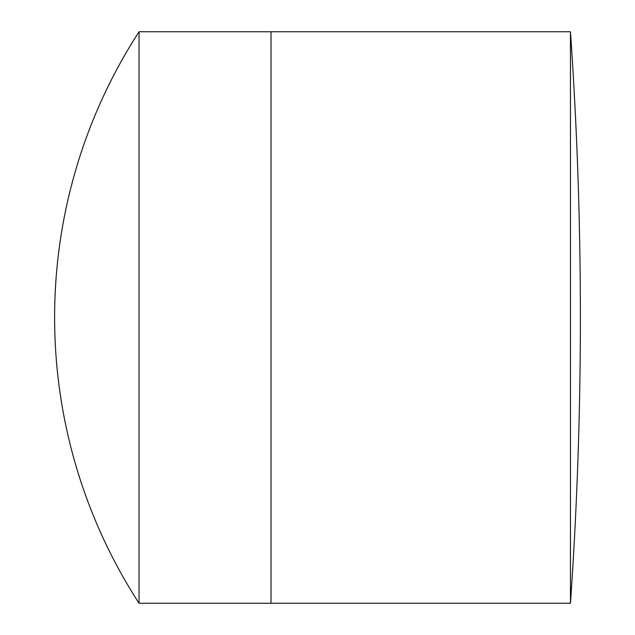<?xml version="1.0" encoding="UTF-8"?>
<svg xmlns="http://www.w3.org/2000/svg" width="635" height="635" viewBox="0 0 635 635"><rect width="100%" height="100%" fill="white"/><g stroke="black" fill="none" stroke-linecap="round" stroke-linejoin="round"><path stroke-width="0.95" d="M570.452 603.25L570.452 31.75A4114.8 4114.8 0 0 1 570.452 603.25L271.018 603.25L271.018 31.75L139.041 31.75A525.78 525.78 0 0 0 139.041 603.25L139.041 31.75M570.452 31.75L271.018 31.75L271.018 603.25L139.041 603.25"/></g></svg>
